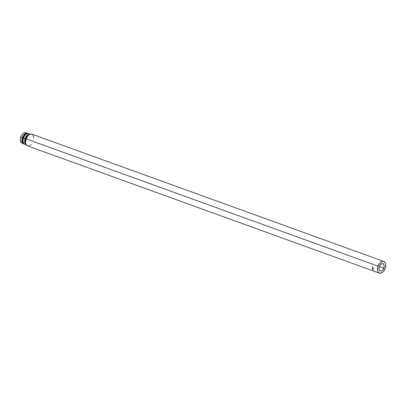 <?xml version="1.0" encoding="UTF-8"?>
<svg xmlns="http://www.w3.org/2000/svg" width="406" height="406" viewBox="0 0 406 406"><rect width="100%" height="100%" fill="white"/><g stroke="black" fill="none" stroke-linecap="round" stroke-linejoin="round"><path stroke-width="0.61" d="M383.792 268.016A3.872 2.334 -70.1 0 1 380.255 270.939A3.872 2.334 -70.1 0 1 379.351 266.575L380.432 264.661L381.396 263.849L382.848 263.636L383.868 264.656L384.112 266.559L383.792 268.016L382.711 269.929L381.747 270.736L380.757 271.025L379.544 270.396L379.016 268.726L379.351 266.575A3.872 2.334 -70.1 0 1 382.888 263.651A3.872 2.334 -70.1 0 1 383.792 268.016L379.402 266.427L383.792 268.016M383.7 261.408L31.835 134.147A6.257 3.776 109.9 0 0 26.121 138.867L377.981 266.128A6.257 3.776 -70.1 0 1 383.7 261.408A6.257 3.776 -70.1 0 1 385.162 268.462A6.257 3.776 -70.1 0 1 379.443 273.177A6.257 3.776 -70.1 0 1 377.981 266.128L26.121 138.867L25.583 142.349L24.954 141.151L26.004 144.297L27.654 145.942M30.293 134.224L28.73 133.66A5.664 3.415 109.9 0 0 23.553 137.928L25.121 138.492A5.664 3.415 -70.1 0 1 30.11 134.168M28.06 133.417L27.613 133.254A5.664 3.415 109.9 0 0 22.437 137.522L22.883 137.685A5.664 3.415 -70.1 0 1 28.06 133.417A5.664 3.415 -70.1 0 1 28.384 133.564A5.664 3.415 109.9 0 0 22.883 137.685L23.279 137.822A5.364 3.233 -70.1 0 1 27.131 133.686A5.364 3.233 109.9 0 0 23.279 137.822L23.502 137.903A5.364 3.233 -70.1 0 1 25.558 134.696A5.364 3.233 109.9 0 0 25.476 134.767A5.364 3.233 109.9 0 0 23.502 137.903L23.553 137.928A5.664 3.415 -70.1 0 1 25.639 134.619A5.664 3.415 -70.1 0 1 29.455 134.102M25.69 132.782L24.355 132.787L22.954 133.569L21.696 135.02L20.767 136.913A5.456 3.289 109.9 0 0 21.843 142.973L23.553 143.815A5.664 3.415 -70.1 0 1 22.437 137.522A5.664 3.415 -70.1 0 1 27.395 133.188L25.542 132.742A5.456 3.289 109.9 0 0 20.767 136.913L22.437 137.522L20.767 136.913L20.32 138.964L20.67 141.648L22.107 143.079M26.507 144.896L25.405 144.084L24.756 142.582L24.654 140.618L25.121 138.492L26.08 136.528L27.39 135.02L28.846 134.203L30.232 134.203M27.978 135.655L26.654 136.279L24.954 141.151L26.654 136.279L27.978 135.655M22.437 137.522A5.664 3.415 109.9 0 0 23.761 143.902L24.208 144.064A5.664 3.415 -70.1 0 1 22.883 137.685L22.437 137.522M25.72 144.429A5.664 3.415 -70.1 0 1 23.117 141.592A5.664 3.415 -70.1 0 1 23.553 137.928L23.502 137.903A5.364 3.233 109.9 0 0 23.086 141.374A5.364 3.233 109.9 0 0 23.101 141.481A5.364 3.233 -70.1 0 1 23.502 137.903L23.279 137.822A5.364 3.233 109.9 0 0 23.665 143.262A5.364 3.233 -70.1 0 1 23.279 137.822L22.883 137.685A5.664 3.415 109.9 0 0 24.553 144.155A5.664 3.415 -70.1 0 1 24.208 144.064M26.263 144.8A5.664 3.415 -70.1 0 1 25.121 138.492L23.553 137.928A5.664 3.415 109.9 0 0 24.878 144.308L26.441 144.871M27.303 136.512L26.654 136.279L27.303 136.512M25.593 141.384L24.954 141.151L25.593 141.384M33.84 137.72L32.982 135.02M32.429 134.467L31.029 134.01L29.425 134.472L27.867 135.782L26.121 138.867A6.257 3.776 109.9 0 0 27.583 145.916L379.443 273.177M29.181 145.937L31.181 144.683M372.896 269.711L373.16 269.817A6.257 3.776 109.9 0 0 373.17 269.848L373.388 269.924A6.257 3.776 109.9 0 0 373.403 269.965L372.931 269.792A6.257 3.776 -70.1 0 1 372.896 269.711L372.896 269.711A6.257 3.776 109.9 0 0 372.931 269.792L373.403 269.965A6.257 3.776 109.9 0 1 373.388 269.924L373.17 269.848A6.257 3.776 109.9 0 1 373.16 269.817L372.896 269.711M372.606 266.772L372.855 267.407L372.606 266.772M372.622 268.843L372.809 268.599L373.109 269.061L372.622 268.843M372.855 269.244L372.759 269.335A6.257 3.776 109.9 0 0 372.789 269.432L372.789 269.432A6.257 3.776 -70.1 0 1 372.759 269.335L373.17 269.3A6.257 3.776 109.9 0 0 373.185 269.351L373.023 269.447A6.257 3.776 109.9 0 0 373.033 269.482L373.251 269.559A6.257 3.776 109.9 0 0 373.266 269.599L372.789 269.432L373.266 269.599A6.257 3.776 109.9 0 1 373.251 269.559L373.033 269.482A6.257 3.776 109.9 0 1 373.023 269.447L373.185 269.351A6.257 3.776 109.9 0 1 373.17 269.3L372.733 269.234M372.637 267.98L372.997 268.3A6.257 3.776 109.9 0 0 372.997 268.31L372.678 268.386L373.023 268.559A6.257 3.776 109.9 0 0 373.033 268.605L372.505 267.909L372.972 267.996A6.257 3.776 109.9 0 0 372.977 268.046L372.637 267.98L372.977 268.046A6.257 3.776 109.9 0 1 372.972 267.996L372.505 267.899A6.257 3.776 -70.1 0 1 372.505 267.899A6.257 3.776 109.9 0 0 372.505 267.909L373.007 268.214L372.546 268.356A6.257 3.776 -70.1 0 1 372.546 268.356A6.257 3.776 109.9 0 0 372.551 268.366L373.033 268.605A6.257 3.776 109.9 0 1 373.023 268.559L372.678 268.386L372.997 268.31A6.257 3.776 109.9 0 1 372.997 268.3L372.637 267.98M372.967 267.884L372.495 267.711A6.257 3.776 -70.1 0 1 372.49 267.387L372.541 267.407A6.257 3.776 109.9 0 0 372.541 267.676L372.688 267.732A6.257 3.776 -70.1 0 1 372.683 267.458L372.733 267.478A6.257 3.776 109.9 0 0 372.738 267.747L372.916 267.813A6.257 3.776 -70.1 0 1 372.916 267.544L372.962 267.559A6.257 3.776 109.9 0 0 372.967 267.884A6.257 3.776 109.9 0 1 372.962 267.559L372.916 267.544A6.257 3.776 109.9 0 0 372.916 267.813L372.738 267.747A6.257 3.776 109.9 0 1 372.733 267.478L372.683 267.458A6.257 3.776 109.9 0 0 372.688 267.732L372.541 267.676A6.257 3.776 109.9 0 1 372.541 267.407L372.49 267.387A6.257 3.776 109.9 0 0 372.495 267.711L372.967 267.884M377.981 266.128L377.443 269.609L377.864 271.558L378.854 272.862L381.046 273.202L383.411 271.548L385.162 268.462L385.7 264.981L385.279 263.027L383.629 261.388L382.097 261.388L379.732 263.042L377.981 266.128M372.774 268.315L373.094 268.249L372.774 268.315M373.129 268.539L372.647 268.295L373.129 268.539M372.83 269.178L372.815 268.65L373.038 269.021M373.281 269.264L373.023 269.447L373.281 269.264M373.104 268.965L372.809 268.599L372.916 269.137M373.002 269.011L372.657 268.802L372.911 268.574L372.657 268.802M372.723 267.402L372.703 266.747M373.058 268.95L372.815 268.65"/></g></svg>
